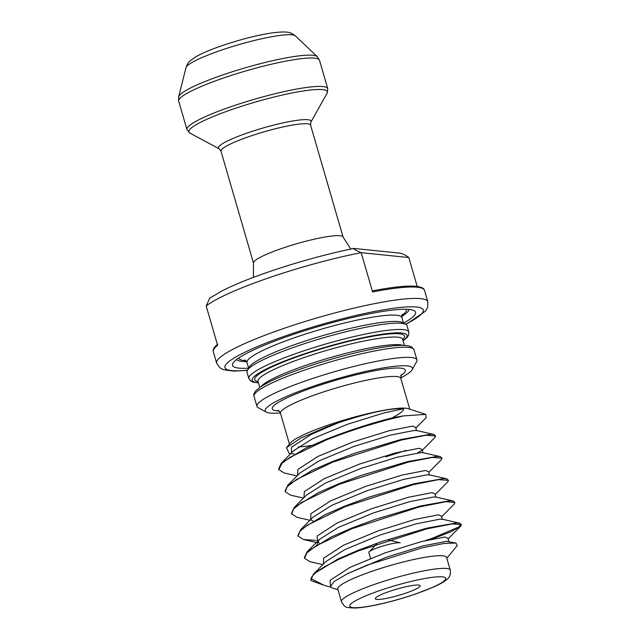 <?xml version="1.0" encoding="UTF-8"?>
<svg xmlns="http://www.w3.org/2000/svg" width="640" height="640" viewBox="0 0 640 640"><rect width="100%" height="100%" fill="white"/><g stroke="black" fill="none" stroke-linecap="round" stroke-linejoin="round"><path stroke-width="0.96" d="M389.504 591.408A23.328 3.272 -16.2 0 1 419.752 585.36A23.328 3.272 -16.2 0 1 405.912 593.088A23.328 3.272 -16.2 0 1 375.408 598.248A23.328 3.272 -16.2 0 1 389.504 591.408M388.52 539.968L400.216 542.848A16.664 2.336 163.8 0 0 378.96 547.296A16.664 2.336 163.8 0 0 369.12 551.88A16.664 2.336 163.8 0 0 368.824 552.544L370.504 558.344M400.696 377.96A76.64 10.76 163.8 0 0 412.08 369.792A76.64 10.76 163.8 0 0 311.848 386.736A76.64 10.76 163.8 0 0 266.376 412.12A76.64 10.76 163.8 0 0 280.36 412.92M266.376 412.12L258.232 407.752A83.304 11.696 -16.2 0 1 256.968 406.392A83.304 11.696 -16.2 0 1 307.664 380.16A83.304 11.696 -16.2 0 1 416.952 359.912A83.304 11.696 -16.2 0 1 416.608 361.744L412.08 369.792M354.2 248.48L353.744 248.472C326.256 254.12 298.016 261.88 269.016 271.76C250.184 278.256 234.824 284.472 222.944 290.416L209.728 298.152L206.2 306L217.616 345.288A109.96 15.44 163.8 0 0 213.328 351.736L216.64 363.144A109.96 15.44 -16.2 0 1 283.568 328.512A109.96 15.44 -16.2 0 1 427.824 301.784L424.512 290.384A109.96 15.44 163.8 0 0 372.6 291.96L361.184 252.68C357.568 251.296 351.392 247.88 354.2 248.48L400.184 253.176C403.304 253.992 406.176 255.448 408.808 257.544L417.192 286.416M341.472 601.72L337.784 589.048A56.648 7.952 -16.2 0 1 372.264 571.2A56.648 7.952 -16.2 0 1 446.584 557.44L450.264 570.112A56.648 7.952 -16.2 0 0 375.944 583.88A56.648 7.952 -16.2 0 0 341.472 601.72C344.968 607.44 344.8 607.752 355.904 608C372.232 606.896 395.304 600.888 415.608 594.008L434.584 586.6C443.544 582.336 444.408 581.416 447.072 579.256C449.752 577.424 450.816 574.376 450.264 570.112M311.616 445.448A62.64 8.792 -16.2 0 1 298.296 446.888M286.496 447.672L290.44 442.912A62.64 8.792 -16.2 0 1 327.816 425.256A62.64 8.792 -16.2 0 1 408.256 408.68L425.76 414.36L403.44 415.92A79.968 11.224 -16.2 0 0 392.048 417.92C399.696 413.952 403.576 410.888 403.696 408.712C389.152 407.712 363.64 414.456 338.032 422.88L327.464 426.656L300.696 438.128L286.496 447.672L289.112 453.408L290.608 453.752M248.864 378.512L247.024 372.176A83.304 11.696 -16.2 0 1 247.368 370.352A83.304 11.696 -16.2 0 1 297.728 345.944A83.304 11.696 -16.2 0 1 405.744 324.344A83.304 11.696 -16.2 0 1 407.016 325.696L408.856 332.032A83.304 11.696 -16.2 0 0 299.568 352.28A83.304 11.696 -16.2 0 0 248.864 378.512L250.976 381.192L253.48 382.232L258.464 382.888M216.64 363.144L219.808 367.76L223.688 369.792L233.928 371.128L247.36 370.36L249.184 367.136A80.64 11.32 -16.2 0 1 297.928 343.504A80.64 11.32 -16.2 0 1 402.488 322.592L405.744 324.344L407.2 323.624L425.432 311.184L427.624 307.376L427.824 301.784M248.608 368.144A95.296 13.376 -16.2 0 1 232.952 363.296A95.296 13.376 -16.2 0 1 290.56 335.376A95.296 13.376 -16.2 0 1 414.136 310.664A95.296 13.376 -16.2 0 1 403.512 323.144M409.048 309.448A89.968 12.632 -16.2 0 1 401.696 316.552M338.016 589.824L332.08 587.904L330.408 586.48L334.432 581.28L347.632 573.616L367.44 565L422.264 547.8L443.92 543.488L456.008 543.048L457.208 545.656L446.808 558.216M324.064 585.296L311.224 580.656A79.968 11.224 -16.2 0 1 310.88 580.024A79.968 11.224 -16.2 0 1 311.024 578.648L324.064 585.296L330.776 587.152M297.048 475.928L284.144 472.976L278.784 469.552L282.08 463.192L290.28 457.152L326.184 440C342.056 433.744 351.424 430.576 366.576 425.8L386.912 419.928L403.44 415.92M278.784 469.552L278.6 468.912L281.296 463.152L305.6 448.216L326 439.368C348.784 430.44 370.8 423.296 392.048 417.92M311.024 578.648C311.848 575.592 316.456 571.584 324.84 566.616L338.776 559.368L358.4 550.88L426.512 528.92L452.352 523.888L461.368 524.72L460.64 526.232L451.12 531.704L432.008 539.064M310.88 580.024L313.512 574.032L337.816 559.104L358.216 550.248L381.376 541.672L426.712 528.192L456.256 522.968L459.768 523.208L461.368 524.72M322.824 564.632L309.912 561.68L304.552 558.256L306.88 552.872L316.048 545.864L351.96 528.704L419.064 507L446.16 501.68L454.92 502.544L454.2 504.056L441.992 516.392C441.88 515.376 441.296 518.84 442.848 519.328M304.552 558.256L304.368 557.624L307.072 551.856L331.368 536.928L351.776 528.072L374.936 519.496L420.272 506.016L449.816 500.792L453.328 501.032L454.92 502.544M315.624 540.368L303.472 539.504L298.112 536.08L299.816 531.4L306.992 525.376L345.52 506.528L413.008 484.72L438.424 479.648L448.48 480.368L447.76 481.88L435.544 494.216C435.44 493.2 434.848 496.664 436.408 497.152M298.112 536.08L297.928 535.448L300.632 529.68L324.928 514.752L345.336 505.896L368.488 497.32L413.824 483.84L443.376 478.616L446.888 478.856L448.48 480.368M309.936 520.28L297.024 517.328L291.664 513.904L293.568 509L301.688 502.448L339.072 484.352L408.272 462.128L432.448 457.416L442.04 458.192L441.312 459.704L429.104 472.04C428.992 471.024 428.408 474.488 429.96 474.976L446.888 478.856M291.664 513.904L291.48 513.272L294.184 507.504L318.488 492.576L338.888 483.72L362.048 475.144L407.384 461.664L436.928 456.44L440.44 456.672L442.04 458.192M303.488 498.104L290.584 495.152L285.224 491.728L287.264 486.664L296.536 479.448L332.632 462.176L401.544 440.016L425.976 435.248L435.592 436.016L434.872 437.528L422.632 449.888L417.544 452.936M285.224 491.728L285.04 491.088L287.744 485.328L312.04 470.392L332.448 461.544L355.608 452.968L400.944 439.488L430.488 434.264L434 434.496L435.592 436.016M461.2 524.424L458.48 527.136L432.288 538.272L425.144 540.664M406.248 450.36L385.648 456.84M292.184 453.872L294.344 454.008M297.544 475.424L297.904 469.44L317.816 456.48L352.744 442.024L389.096 430.744L412.744 426.104L416.192 427.712L426.184 417.608L425.76 414.36M246.616 361.608A89.968 12.632 -16.2 0 1 236.6 359.544M408.808 257.544L361.184 252.68A109.96 15.44 163.8 0 0 268.84 277.824A109.96 15.44 163.8 0 0 206.2 306M372.6 291.96L372.872 290.776C392.16 287.096 406.32 285.584 415.36 286.224C424.384 287.344 423.92 289.312 424.512 290.384M402.624 338.864L402.648 339.336A75.304 10.568 163.8 0 0 303.848 357.64A75.304 10.568 163.8 0 0 258.016 381.352L257.96 381.048M258.072 381.544A77.968 10.944 -16.2 0 1 302.176 355.008A77.968 10.944 -16.2 0 1 378.376 335.296A77.968 10.944 -16.2 0 1 402.704 339.528M261.024 386.592A75.304 10.568 -16.2 0 1 306.064 365.24A75.304 10.568 -16.2 0 1 402.912 345.368M304.72 370.024A83.304 11.696 163.8 0 0 254.016 396.256C253.368 394.824 254 392.96 255.928 390.648L260.016 387.264C268.704 381.48 283.632 374.928 304.792 367.6C336.776 356.504 376.36 346.992 396.472 345.608C402.16 345.16 406.48 345.312 409.416 346.072L411.872 347.08L414.008 349.776A83.304 11.696 163.8 0 0 304.72 370.024M403.04 340.688A80.64 11.32 163.8 0 0 383.016 334.088A80.64 11.32 163.8 0 0 301.24 354.912A80.64 11.32 163.8 0 0 258.408 382.704M405.568 324.248A103.296 14.504 163.8 0 0 401.96 307.296A103.296 14.504 163.8 0 0 287.752 335.088A103.296 14.504 163.8 0 0 247.464 370.176M401.24 374.528L400.8 378.352A62.64 8.792 163.8 0 0 318.616 393.576A62.64 8.792 163.8 0 0 280.488 413.304C279.424 411.248 278.616 410.248 278.064 410.312M279.04 410.952A69.304 9.728 -16.2 0 1 314.432 387A69.304 9.728 -16.2 0 1 385.928 368.936A69.304 9.728 -16.2 0 1 400.76 375.592M220.976 151.16L253.504 263.112A46.648 6.552 -16.2 0 1 281.896 248.416A46.648 6.552 -16.2 0 1 343.096 237.08L310.576 125.128A46.648 6.552 163.8 0 0 249.376 136.464A46.648 6.552 163.8 0 0 220.976 151.16L219.176 148.792A48.208 6.768 -16.2 0 1 247.784 132.824A48.208 6.768 -16.2 0 1 310.832 122.168L327.096 93.264A72.136 10.128 163.8 0 0 232.76 109.216A72.136 10.128 163.8 0 0 189.952 133.112L186.952 129.576A73.304 10.288 -16.2 0 1 231.568 106.488A73.304 10.288 -16.2 0 1 327.744 88.672L319.488 60.264A73.304 10.288 163.8 0 0 223.312 78.08A73.304 10.288 163.8 0 0 178.696 101.168L178.632 96.88A72.416 10.168 -16.2 0 1 222.704 74.944A72.416 10.168 -16.2 0 1 317.24 56.608L319.488 60.264M380.128 590.448A49.984 7.016 163.8 0 0 353 607.632A49.984 7.016 163.8 0 0 415.28 594.048A49.984 7.016 163.8 0 0 442.416 576.864A49.984 7.016 163.8 0 0 380.128 590.448M220.776 50.352A57.144 8.024 163.8 0 0 185.992 67.664C188.144 62.608 187.272 62.64 195.776 56.848C202.024 53.256 210.776 49.528 222.024 45.664C240.76 39.336 257.72 35.04 272.912 32.776C288.4 31.008 290.424 32.264 295.376 35.88A57.144 8.024 163.8 0 0 220.776 50.352M248.624 368.128L247.008 362.568A80.64 11.32 -16.2 0 1 296.088 337.168A80.64 11.32 -16.2 0 1 401.88 317.568L402.152 314.28M406.408 309.296A87.304 12.256 -16.2 0 1 401.744 315.464M245.992 360.712A87.304 12.256 -16.2 0 1 238.744 358.008M347.632 573.616L386.232 557.296L422.584 546.016L446.232 541.376L456.008 543.048M313.512 574.032L325.752 561.664L344.864 549.576L379.792 535.12L416.144 523.84L439.792 519.2L442.808 519.32L459.768 523.208M316.864 544.616L319.312 539.488L338.424 527.4L373.352 512.944L409.704 501.664L433.352 497.024L436.368 497.144L453.328 501.032M300.632 529.68L312.872 517.312L331.976 505.224L366.904 490.768L403.256 479.488L426.904 474.848L429.92 474.968M294.184 507.504L306.424 495.136L325.536 483.048L360.464 468.584L396.816 457.312L420.464 452.672L423.48 452.792L440.44 456.672M287.744 485.328L299.984 472.96L319.096 460.864L354.016 446.408L390.376 435.128L414.016 430.496L417.04 430.616L434 434.496M281.296 463.152L293.544 450.784L312.648 438.688L347.576 424.232L383.928 412.952L403.696 408.712M330.512 586.776L330.12 580.32L350.032 567.36L384.96 552.904L421.312 541.624L444.96 536.984L448.432 538.568C448.32 537.552 447.736 541.016 449.288 541.504M323.312 564.136L323.68 558.144L343.592 545.184L378.52 530.728L414.872 519.448L438.52 514.808L441.984 516.4M317.24 542.2L317.232 535.968L337.144 523.008L372.072 508.552L408.424 497.272L432.072 492.632L435.544 494.216M310.8 520.024L310.792 513.792L330.704 500.832L365.632 486.376L401.984 475.096L425.632 470.456L429.096 472.04M303.984 497.6L304.344 491.616L324.264 478.656L359.184 464.2L395.544 452.92L419.184 448.28L422.664 449.856C422.552 448.848 421.968 452.312 423.52 452.8M291.472 453.496L291.464 447.264L311.376 434.304L338.032 422.88M310.576 125.128L310.832 122.168M350.808 249.08L343.096 237.08M219.176 148.792L189.952 133.112M186.952 129.576L178.696 101.168M185.992 67.664L178.632 96.88M289.44 444.12L280.488 413.304M256.968 406.392L254.016 396.256M259.784 387.424L258.016 381.352M247.008 362.568L245.008 359.936M403.488 323.136L401.88 317.568M404.408 345.408L402.648 339.336M416.952 359.912L414.008 349.776M409.752 409.168L400.8 378.352M295.376 35.88L317.24 56.608M253.504 263.112L253.424 277.368M327.744 88.672L327.096 93.264M376.656 544.016L369.12 551.88M217.736 344.176C214.176 347.04 212.704 349.56 213.328 351.736M319.416 543.112L317.528 542.12L319.312 539.488L307.072 551.856M312.976 520.936L311.08 519.944M416.216 427.68C416.104 426.672 415.52 430.128 417.072 430.624M303.472 539.504L317.056 542.616M460.64 526.232L448.4 538.6M403.088 340.864L406.936 337.648L408.504 335.424L408.856 332.032"/></g></svg>
